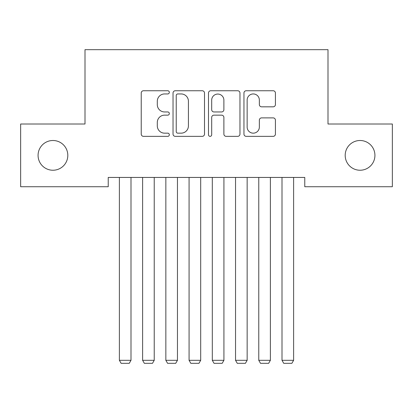 <?xml version="1.0" encoding="UTF-8"?>
<svg xmlns="http://www.w3.org/2000/svg" width="413" height="413" viewBox="0 0 413 413"><rect width="100%" height="100%" fill="white"/><g stroke="black" fill="none" stroke-linecap="round" stroke-linejoin="round"><path stroke-width="0.62" d="M169.33 92.347A1.595 1.595 0 0 0 167.735 90.746L143.507 90.746A2.282 2.282 0 0 0 141.225 93.028L141.225 134.075A2.282 2.282 0 0 0 143.507 136.357L167.735 136.357A1.595 1.595 0 0 0 169.33 134.757A1.595 1.595 0 0 0 167.735 133.162L164.601 133.162A7.295 7.295 0 0 1 157.301 125.867L157.301 122.444A7.295 7.295 0 0 1 164.601 115.15L167.735 115.15A1.595 1.595 0 0 0 169.33 113.549A1.595 1.595 0 0 0 167.735 111.954L164.601 111.954A7.295 7.295 0 0 1 157.301 104.659L157.301 101.237A7.295 7.295 0 0 1 164.601 93.942L167.735 93.942A1.595 1.595 0 0 0 169.33 92.347M345.191 155.371A14.868 14.868 0 0 0 360.059 170.239A14.868 14.868 0 0 0 374.927 155.371A14.868 14.868 0 0 0 360.059 140.503A14.868 14.868 0 0 0 345.191 155.371M38.073 155.371A14.868 14.868 0 0 0 52.941 170.239A14.868 14.868 0 0 0 67.809 155.371A14.868 14.868 0 0 0 52.941 140.503A14.868 14.868 0 0 0 38.073 155.371M273.143 106.822A2.282 2.282 0 0 0 275.425 104.546L275.425 93.028A2.282 2.282 0 0 0 273.143 90.746L246.236 90.746A2.282 2.282 0 0 0 243.954 93.028L243.954 134.075A2.282 2.282 0 0 0 246.236 136.357L273.143 136.357A2.282 2.282 0 0 0 275.425 134.075L275.425 120.162A2.282 2.282 0 0 0 273.143 117.886L261.625 117.886A2.282 2.282 0 0 0 259.349 120.162L259.349 127.065A6.102 6.102 0 0 1 253.246 133.162A6.102 6.102 0 0 1 247.144 127.065L247.144 100.039A6.102 6.102 0 0 1 253.246 93.942A6.102 6.102 0 0 1 259.349 100.039L259.349 104.546A2.282 2.282 0 0 0 261.625 106.822L273.143 106.822M304.768 177.44L108.232 177.44L108.232 186.733L20.65 186.733L20.65 124.008L85.001 124.008L85.001 49.668L327.999 49.668L327.999 124.008L392.35 124.008L392.35 186.733L304.768 186.733L304.768 177.44M204.507 93.028A2.282 2.282 0 0 0 202.225 90.746L175.319 90.746A2.282 2.282 0 0 0 173.037 93.028L173.037 134.075A2.282 2.282 0 0 0 175.319 136.357L202.225 136.357A2.282 2.282 0 0 0 204.507 134.075L204.507 93.028M210.775 90.746L237.681 90.746A2.282 2.282 0 0 1 239.963 93.028L239.963 134.075A2.282 2.282 0 0 1 237.681 136.357L226.169 136.357A2.282 2.282 0 0 1 223.887 134.075L223.887 117.426A2.282 2.282 0 0 0 221.605 115.15L213.97 115.15A2.282 2.282 0 0 0 211.688 117.426L211.688 134.757A1.595 1.595 0 0 1 210.093 136.357A1.595 1.595 0 0 1 208.493 134.757L208.493 93.028A2.282 2.282 0 0 1 210.775 90.746M177.827 93.942A1.595 1.595 0 0 0 176.227 95.537L176.227 131.566A1.595 1.595 0 0 0 177.827 133.162L181.131 133.162A7.295 7.295 0 0 0 188.426 125.867L188.426 101.237A7.295 7.295 0 0 0 181.131 93.942L177.827 93.942M223.887 100.153A6.102 6.102 0 0 0 217.785 94.056A6.102 6.102 0 0 0 211.688 100.153L211.688 109.677A2.282 2.282 0 0 0 213.97 111.954L221.605 111.954A2.282 2.282 0 0 0 223.887 109.677L223.887 100.153M130.998 177.44L130.998 360.312L119.383 360.312L119.383 177.44M130.998 360.312L129.254 363.332L121.123 363.332L119.383 360.312M154.23 177.44L154.23 360.312L142.614 360.312L142.614 177.44M154.23 360.312L152.485 363.332L144.354 363.332L142.614 360.312M177.461 177.44L177.461 360.312L165.845 360.312L165.845 177.44M177.461 360.312L175.716 363.332L167.585 363.332L165.845 360.312M200.692 177.44L200.692 360.312L189.077 360.312L189.077 177.44M200.692 360.312L198.947 363.332L190.816 363.332L189.077 360.312M223.923 177.44L223.923 360.312L212.308 360.312L212.308 177.44M223.923 360.312L222.179 363.332L214.048 363.332L212.308 360.312M247.155 177.44L247.155 360.312L235.539 360.312L235.539 177.44M247.155 360.312L245.41 363.332L237.279 363.332L235.539 360.312M270.386 177.44L270.386 360.312L258.77 360.312L258.77 177.44M270.386 360.312L268.641 363.332L260.51 363.332L258.77 360.312M293.617 177.44L293.617 360.312L282.002 360.312L282.002 177.44M293.617 360.312L291.872 363.332L283.741 363.332L282.002 360.312"/></g></svg>
